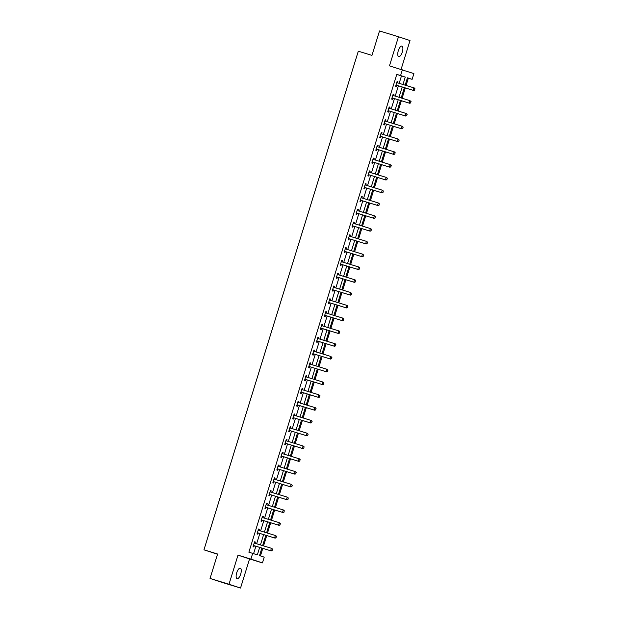 <?xml version="1.0" encoding="UTF-8"?>
<svg xmlns="http://www.w3.org/2000/svg" width="619" height="619" viewBox="0 0 619 619"><rect width="100%" height="100%" fill="white"/><g stroke="black" fill="none" stroke-linecap="round" stroke-linejoin="round"><path stroke-width="0.93" d="M240.698 574.099A5.494 2.105 107 0 0 240.311 568.188A5.494 2.105 107 0 0 236.706 572.784A5.494 2.105 107 0 0 237.092 578.695A5.494 2.105 107 0 0 240.698 574.099M402.311 52.019A5.494 2.105 107 0 0 401.917 46.108A5.494 2.105 107 0 0 398.311 50.704A5.494 2.105 107 0 0 398.706 56.615A5.494 2.105 107 0 0 402.311 52.019M261.868 548.07L259.531 555.614L264.212 557.154L262.441 562.895L250.896 559.096L252.668 553.355L257.349 554.895L259.671 547.397M249.55 558.942L238.006 555.15L228.991 584.251L210.042 578.448L221.587 582.247L240.536 588.05L249.55 558.942L262.441 562.895M217.524 554.253L203.953 549.834L358.308 51.199L371.957 55.385L379.517 30.95L398.474 36.753L389.467 65.862L413.894 73.607L412.122 79.34L407.441 77.801L405.159 85.174M401.081 69.413L410.018 40.552L398.474 36.753M406.079 85.453L408.331 78.18L412.122 79.34M260.444 555.916L262.789 548.349M263.555 545.881L266.75 535.559M267.509 533.091L270.704 522.769M271.47 520.3L274.666 509.986M275.432 507.51L278.627 497.196M279.386 494.72L282.581 484.406M283.347 481.93L286.543 471.616M287.309 469.14L290.504 458.826M291.263 456.35L294.458 446.036M295.224 443.56L298.42 433.246M299.186 430.77L302.382 420.456M303.14 417.987L306.335 407.666M307.101 405.197L310.297 394.876M311.063 392.407L314.259 382.085M315.017 379.617L318.212 369.295M318.978 366.827L322.174 356.505M322.94 354.037L326.136 343.715M326.894 341.247L330.089 330.925M330.856 328.457L334.051 318.135M334.817 315.667L338.013 305.345M338.771 302.877L341.967 292.555M342.733 290.087L345.928 279.765M346.694 277.297L349.89 266.982M350.656 264.506L353.844 254.192M354.61 251.716L357.805 241.402M358.571 238.926L361.767 228.612M362.533 226.136L365.721 215.822M366.487 213.346L369.682 203.032M370.448 200.556L373.644 190.242M374.41 187.766L377.598 177.452M378.364 174.984L381.559 164.662M382.325 162.193L385.521 151.872M386.287 149.403L389.475 139.082M390.241 136.613L393.436 126.291M394.202 123.823L397.398 113.501M398.164 111.033L401.352 100.711M402.118 98.243L405.313 87.921M228.991 584.251L240.536 588.05M408.331 78.18L407.418 77.886M399.17 83.333L401.468 75.928L396.787 74.381L248.877 552.194L252.668 553.355M253.581 553.657L255.879 546.237M256.645 543.768L259.841 533.446M260.607 530.978L263.795 520.656M264.561 518.188L267.756 507.866M268.522 505.398L271.718 495.076M272.484 492.608L275.672 482.286M276.438 479.818L279.633 469.496M280.399 467.028L283.595 456.706M284.361 454.238L287.549 443.916M288.315 441.448L291.51 431.126M292.276 428.658L295.472 418.343M296.238 415.867L299.426 405.553M300.192 403.077L303.387 392.763M304.153 390.287L307.349 379.973M308.115 377.497L311.303 367.183M312.069 364.707L315.264 354.393M316.03 351.917L319.226 341.603M319.992 339.127L323.18 328.813M323.946 326.337L327.142 316.023M327.908 313.554L331.103 303.233M331.869 300.764L335.065 290.443M335.823 287.974L339.019 277.652M339.785 275.184L342.98 264.862M343.746 262.394L346.942 252.072M347.7 249.604L350.896 239.282M351.662 236.814L354.857 226.492M355.623 224.024L358.819 213.702M359.577 211.234L362.773 200.912M363.539 198.444L366.734 188.122M367.5 185.654L370.696 175.339M371.454 172.863L374.65 162.549M375.416 160.073L378.611 149.759M379.377 147.283L382.573 136.969M383.331 134.493L386.527 124.179M387.293 121.703L390.488 111.389M391.254 108.913L394.45 98.599M395.208 96.123L398.404 85.809M397.537 82.784L397.901 81.615L397.119 81.36L395.595 86.281L396.377 86.536L396.74 85.36M393.576 95.574L393.939 94.405L393.158 94.15L391.634 99.071L392.415 99.326L392.779 98.15M389.622 108.364L389.978 107.195L389.204 106.94L387.68 111.861L388.461 112.116L388.825 110.94M385.66 121.154L386.024 119.985L385.242 119.73L383.718 124.651L384.5 124.906L384.863 123.73M381.699 133.944L382.062 132.775L381.281 132.52L379.757 137.433L380.538 137.697L380.902 136.52M377.745 146.734L378.101 145.566L377.327 145.31L375.803 150.224L376.584 150.487L376.948 149.311M373.783 159.524L374.147 158.356L373.365 158.1L371.841 163.014L372.623 163.277L372.986 162.101M369.822 172.314L370.185 171.146L369.404 170.89L367.879 175.804L368.661 176.067L369.025 174.891M365.868 185.104L366.224 183.936L365.45 183.681L363.926 188.594L364.707 188.849L365.071 187.681M361.906 197.894L362.27 196.726L361.488 196.463L359.964 201.384L360.745 201.639L361.109 200.471M357.944 210.684L358.308 209.516L357.527 209.253L356.002 214.174L356.784 214.429L357.148 213.261M353.991 223.474L354.347 222.306L353.573 222.043L352.049 226.964L352.83 227.219L353.194 226.043M350.029 236.265L350.393 235.088L349.611 234.833L348.087 239.754L348.868 240.01L349.232 238.833M346.067 249.055L346.431 247.879L345.65 247.623L344.125 252.544L344.907 252.8L345.27 251.624M342.106 261.845L342.469 260.669L341.696 260.413L340.171 265.334L340.953 265.59L341.317 264.414M338.152 274.635L338.516 273.459L337.734 273.203L336.21 278.124L336.991 278.38L337.355 277.204M334.19 287.425L334.554 286.249L333.773 285.993L332.248 290.915L333.03 291.17L333.393 289.994M330.229 300.207L330.592 299.039L329.811 298.784L328.294 303.705L329.068 303.96L329.432 302.784M326.275 312.997L326.639 311.829L325.857 311.574L324.333 316.495L325.114 316.75L325.478 315.574M322.313 325.787L322.677 324.619L321.895 324.364L320.371 329.285L321.153 329.54L321.516 328.364M318.352 338.578L318.715 337.409L317.934 337.154L316.417 342.075L317.191 342.33L317.555 341.154M314.398 351.368L314.762 350.199L313.98 349.944L312.456 354.865L313.237 355.12L313.601 353.944M310.436 364.158L310.8 362.989L310.018 362.734L308.494 367.655L309.276 367.91L309.639 366.734M306.475 376.948L306.838 375.779L306.057 375.524L304.54 380.437L305.314 380.7L305.678 379.524M302.521 389.738L302.884 388.57L302.103 388.314L300.579 393.227L301.36 393.491L301.724 392.314M298.559 402.528L298.923 401.36L298.141 401.104L296.617 406.018L297.399 406.281L297.762 405.105M294.598 415.318L294.961 414.15L294.18 413.894L292.663 418.808L293.437 419.071L293.801 417.895M290.644 428.108L291.007 426.94L290.226 426.684L288.702 431.598L289.483 431.853L289.847 430.685M286.682 440.898L287.046 439.73L286.264 439.467L284.74 444.388L285.521 444.643L285.885 443.475M282.721 453.688L283.084 452.52L282.303 452.257L280.786 457.178L281.56 457.433L281.924 456.265M278.767 466.478L279.13 465.31L278.349 465.047L276.825 469.968L277.606 470.223L277.97 469.047M274.805 479.268L275.169 478.092L274.387 477.837L272.863 482.758L273.644 483.013L274.008 481.837M270.843 492.059L271.207 490.882L270.426 490.627L268.909 495.548L269.683 495.804L270.046 494.627M266.89 504.849L267.253 503.673L266.472 503.417L264.947 508.338L265.729 508.594L266.093 507.418M262.928 517.639L263.292 516.463L262.51 516.207L260.986 521.128L261.767 521.384L262.131 520.208M258.966 530.429L259.33 529.253L258.549 528.997L257.032 533.918L257.806 534.174L258.169 532.998M255.013 543.211L255.376 542.043L254.595 541.787L253.07 546.709L253.852 546.964L254.216 545.788M238.006 555.15L250.896 559.096M396.787 74.381L400.578 75.541L402.35 69.808M210.042 578.448L217.602 554.013L203.953 549.834M404.393 87.643L401.197 97.957M400.439 100.433L397.243 110.747M396.477 113.223L393.282 123.537M392.516 126.013L389.32 136.327M388.562 138.803L385.366 149.117M384.6 151.593L381.405 161.907M380.639 164.383L377.443 174.697M376.685 177.173L373.489 187.487M372.723 189.956L369.528 200.277M368.762 202.746L365.566 213.068M364.808 215.536L361.612 225.858M360.846 228.326L357.65 238.648M356.884 241.116L353.689 251.438M352.931 253.906L349.735 264.228M348.969 266.696L345.773 277.018M345.007 279.486L341.812 289.808M341.054 292.276L337.858 302.598M337.092 305.066L333.896 315.388M333.13 317.857L329.935 328.178M329.176 330.647L325.981 340.961M325.215 343.437L322.019 353.751M321.253 356.227L318.058 366.541M317.292 369.017L314.104 379.331M313.338 381.807L310.142 392.121M309.376 394.597L306.181 404.911M305.415 407.387L302.227 417.701M301.461 420.177L298.265 430.491M297.499 432.96L294.304 443.281M293.538 445.75L290.35 456.071M289.584 458.54L286.388 468.862M285.622 471.33L282.426 481.652M281.66 484.12L278.473 494.442M277.707 496.91L274.511 507.232M273.745 509.7L270.549 520.022M269.783 522.49L266.596 532.812M265.83 535.28L262.634 545.602M402.961 84.501L405.259 77.089L400.578 75.541M260.437 544.929L263.632 534.607M264.398 532.139L267.586 521.817M268.352 519.349L271.548 509.027M272.314 506.559L275.509 496.237M276.275 493.769L279.463 483.447M280.229 480.978L283.425 470.657M284.191 468.188L287.386 457.867M288.152 455.398L291.34 445.076M292.106 442.608L295.302 432.286M296.068 429.818L299.263 419.504M300.029 417.028L303.217 406.714M303.983 404.238L307.179 393.924M307.945 391.448L311.14 381.134M311.906 378.658L315.094 368.344M315.86 365.868L319.056 355.554M319.822 353.078L323.017 342.764M323.783 340.288L326.971 329.973M327.737 327.505L330.933 317.183M331.699 314.715L334.894 304.393M335.66 301.925L338.848 291.603M339.614 289.135L342.81 278.813M343.576 276.345L346.772 266.023M347.538 263.555L350.725 253.233M351.491 250.765L354.687 240.443M355.453 237.975L358.649 227.653M359.415 225.184L362.602 214.863M363.368 212.394L366.564 202.073M367.33 199.604L370.526 189.282M371.292 186.814L374.487 176.5M375.246 174.024L378.441 163.71M379.207 161.234L382.403 150.92M383.169 148.444L386.364 138.13M387.123 135.654L390.318 125.34M391.084 122.864L394.28 112.55M395.046 110.074L398.241 99.76M399 97.284L402.195 86.97M401.468 75.928L405.259 77.089M397.112 81.375L397.901 81.615M393.158 94.165L393.939 94.405M389.196 106.955L389.978 107.195M385.235 119.746L386.024 119.985M381.281 132.536L382.062 132.775M377.319 145.326L378.101 145.566M373.358 158.116L374.147 158.356M369.404 170.906L370.185 171.146M365.442 183.696L366.224 183.936M361.481 196.486L362.27 196.726M357.527 209.276L358.308 209.516M353.565 222.059L354.347 222.306M349.603 234.849L350.393 235.088M345.65 247.639L346.431 247.879M341.688 260.429L342.469 260.669M337.726 273.219L338.516 273.459M333.773 286.009L334.554 286.249M329.811 298.799L330.592 299.039M325.849 311.589L326.639 311.829M321.888 324.379L322.677 324.619M317.934 337.169L318.715 337.409M313.972 349.959L314.762 350.199M310.011 362.749L310.8 362.989M306.057 375.54L306.838 375.779M302.095 388.33L302.884 388.57M298.134 401.12L298.923 401.36M294.18 413.91L294.961 414.15M290.218 426.7L291.007 426.94M286.257 439.49L287.046 439.73M282.303 452.28L283.084 452.52M278.341 465.062L279.13 465.31M274.379 477.853L275.169 478.092M270.426 490.643L271.207 490.882M266.464 503.433L267.253 503.673M262.502 516.223L263.292 516.463M258.549 529.013L259.33 529.253M254.587 541.803L255.376 542.043M414.568 90.08L414.954 88.85L414.568 90.08L413.159 90.312L413.724 90.498L397.042 85.391A0.859 0.789 -71.8 0 0 396.802 85.36L395.874 85.391M396.779 82.459L397.027 82.636A0.859 0.789 -71.8 0 0 397.228 82.745L413.925 87.852L413.159 90.312L396.477 85.205A0.859 0.789 -71.8 0 0 396.237 85.174L395.936 85.182M414.954 88.85L413.925 87.852L414.482 88.037L415.047 88.881M396.833 82.273L397.584 82.822A0.859 0.789 -71.8 0 0 397.677 82.876M413.724 90.498L414.66 90.111M410.614 102.87L410.993 101.64L410.614 102.87L409.205 103.102L409.763 103.288L393.08 98.181A0.859 0.789 -71.8 0 0 392.841 98.15L391.912 98.181M392.817 95.249L393.065 95.427A0.859 0.789 -71.8 0 0 393.282 95.535L409.964 100.642L409.205 103.102L392.523 97.995A0.859 0.789 -71.8 0 0 392.276 97.964L391.974 97.972M410.993 101.64L409.964 100.642L411.086 101.671M392.879 95.063L393.63 95.612A0.859 0.789 -71.8 0 0 393.723 95.666M409.763 103.288L410.707 102.901M406.652 115.66L407.031 114.43L406.652 115.66L405.244 115.892L405.801 116.078L389.127 110.971A0.859 0.789 -71.8 0 0 388.879 110.94L387.951 110.971M388.864 108.039L389.103 108.217A0.859 0.789 -71.8 0 0 389.312 108.317L406.002 113.432L405.244 115.892L388.562 110.786A0.859 0.789 -71.8 0 0 388.322 110.755L388.02 110.762M407.031 114.43L406.002 113.432L406.567 113.617L407.124 114.461M388.918 107.853L389.668 108.402A0.859 0.789 -71.8 0 0 389.761 108.457M405.801 116.078L406.745 115.691M402.69 128.442L403.077 127.22L402.69 128.442L401.282 128.682L401.847 128.868L385.165 123.761A0.859 0.789 -71.8 0 0 384.925 123.73L383.997 123.761M384.902 120.829L385.15 121.007A0.859 0.789 -71.8 0 0 385.366 121.115L402.048 126.222L401.282 128.682L384.6 123.576A0.859 0.789 -71.8 0 0 384.36 123.545L384.059 123.552M403.077 127.22L402.048 126.222L402.605 126.408L403.17 127.251M384.956 120.643L385.707 121.192A0.859 0.789 -71.8 0 0 385.799 121.247M401.847 128.868L402.783 128.473M398.737 141.233L399.209 140.033L398.737 141.233L397.321 141.472L397.885 141.658L381.203 136.551A0.859 0.789 -71.8 0 0 380.964 136.52L380.035 136.551M380.94 133.619L381.188 133.797A0.859 0.789 -71.8 0 0 381.405 133.905L398.087 139.012L397.321 141.472L380.646 136.366A0.859 0.789 -71.8 0 0 380.399 136.335L380.097 136.342M399.116 140.01L398.087 139.012L399.209 140.033M381.002 133.433L381.753 133.983A0.859 0.789 -71.8 0 0 381.846 134.037M397.885 141.658L398.829 141.264M394.775 154.023L395.154 152.792L394.775 154.023L393.367 154.263L393.924 154.448L377.25 149.341A0.859 0.789 -71.8 0 0 377.002 149.311L376.073 149.341M376.986 146.409L377.226 146.587A0.859 0.789 -71.8 0 0 377.435 146.688L394.125 151.802L393.367 154.263L376.685 149.156A0.859 0.789 -71.8 0 0 376.445 149.125L376.143 149.133M395.154 152.792L394.125 151.802L394.69 151.988L395.247 152.823M377.041 146.223L377.791 146.773A0.859 0.789 -71.8 0 0 377.884 146.827M393.924 154.448L394.868 154.054M390.813 166.813L391.2 165.583L390.813 166.813L389.405 167.053L389.97 167.238L373.288 162.132A0.859 0.789 -71.8 0 0 373.048 162.093L372.12 162.132M373.025 159.199L373.272 159.377A0.859 0.789 -71.8 0 0 373.474 159.478L390.171 164.592L389.405 167.053L372.723 161.946A0.859 0.789 -71.8 0 0 372.483 161.915L372.181 161.923M391.2 165.583L390.171 164.592L391.293 165.613M373.079 159.013L373.83 159.563A0.859 0.789 -71.8 0 0 373.922 159.617M389.97 167.238L390.906 166.844M386.86 179.603L387.239 178.373L386.86 179.603L385.444 179.843L386.008 180.028L369.326 174.922A0.859 0.789 -71.8 0 0 369.086 174.883L368.158 174.914M369.063 171.989L369.311 172.167A0.859 0.789 -71.8 0 0 369.528 172.275L386.21 177.382L385.444 179.843L368.769 174.736A0.859 0.789 -71.8 0 0 368.522 174.705L368.22 174.713M387.239 178.373L386.767 177.568L387.332 178.404M369.125 171.803L369.876 172.353A0.859 0.789 -71.8 0 0 369.969 172.407M386.008 180.028L386.952 179.634M382.898 192.393L383.277 191.163L382.898 192.393L381.49 192.633L382.047 192.819L365.372 187.704A0.859 0.789 -71.8 0 0 365.125 187.673L364.196 187.704M365.109 184.779L365.349 184.957A0.859 0.789 -71.8 0 0 365.566 185.066L382.248 190.172L381.49 192.633L364.808 187.526A0.859 0.789 -71.8 0 0 364.568 187.487L364.266 187.503M383.277 191.163L382.248 190.172L382.813 190.358L383.37 191.194M365.164 184.594L365.914 185.143A0.859 0.789 -71.8 0 0 366.007 185.197M382.047 192.819L382.991 192.424M378.936 205.183L379.323 203.953L378.936 205.183L377.528 205.423L378.093 205.609L361.411 200.494A0.859 0.789 -71.8 0 0 361.171 200.463L360.243 200.494M361.148 197.569L361.395 197.747A0.859 0.789 -71.8 0 0 361.597 197.848L378.294 202.962L377.528 205.423L360.846 200.316A0.859 0.789 -71.8 0 0 360.606 200.277L360.304 200.293M379.323 203.953L378.851 203.148L379.416 203.984M361.202 197.384L361.953 197.925A0.859 0.789 -71.8 0 0 362.045 197.987M378.093 205.609L379.029 205.214M374.982 217.973L375.362 216.743L374.982 217.973L373.567 218.213L374.131 218.399L357.449 213.284A0.859 0.789 -71.8 0 0 357.209 213.253L356.281 213.284M357.186 210.352L357.434 210.537A0.859 0.789 -71.8 0 0 357.65 210.646L374.333 215.752L373.567 218.213L356.892 213.098A0.859 0.789 -71.8 0 0 356.645 213.068L356.343 213.083M375.362 216.743L374.89 215.938L375.454 216.774M357.248 210.174L357.991 210.715A0.859 0.789 -71.8 0 0 358.092 210.777M374.131 218.399L375.075 218.004M371.021 230.763L371.4 229.533L371.021 230.763L369.613 231.003L370.17 231.181L353.495 226.074A0.859 0.789 -71.8 0 0 353.248 226.043L352.319 226.074M353.232 223.142L353.472 223.32A0.859 0.789 -71.8 0 0 353.681 223.428L370.371 228.543L369.613 231.003L352.931 225.889A0.859 0.789 -71.8 0 0 352.691 225.858L352.389 225.873M371.4 229.533L370.371 228.543L370.936 228.728L371.493 229.564M353.287 222.964L354.037 223.505A0.859 0.789 -71.8 0 0 354.13 223.567M370.17 231.181L371.114 230.794M367.059 243.553L367.446 242.323L367.059 243.553L365.651 243.793L366.216 243.971L349.534 238.864A0.859 0.789 -71.8 0 0 349.294 238.833L348.365 238.864M349.271 235.932L349.518 236.11A0.859 0.789 -71.8 0 0 349.72 236.218L366.417 241.333L365.651 243.793L348.969 238.679A0.859 0.789 -71.8 0 0 348.729 238.648L348.427 238.663M367.446 242.323L366.974 241.518L367.539 242.354M349.325 235.754L350.075 236.296A0.859 0.789 -71.8 0 0 350.168 236.357M366.216 243.971L367.152 243.584M363.105 256.343L363.485 255.113L363.105 256.343L361.689 256.576L362.254 256.761L345.572 251.654A0.859 0.789 -71.8 0 0 345.332 251.624L344.404 251.654M345.309 248.722L345.557 248.9A0.859 0.789 -71.8 0 0 345.773 249.008L362.455 254.123L361.689 256.576L345.015 251.469A0.859 0.789 -71.8 0 0 344.768 251.438L344.466 251.453M363.485 255.113L362.455 254.123L363.013 254.301L363.577 255.144M345.371 248.544L346.114 249.086A0.859 0.789 -71.8 0 0 346.214 249.148M362.254 256.761L363.198 256.374M359.144 269.133L359.523 267.903L359.144 269.133L357.736 269.366L358.293 269.551L341.618 264.445A0.859 0.789 -71.8 0 0 341.371 264.414L340.442 264.445M341.355 261.512L341.595 261.69A0.859 0.789 -71.8 0 0 341.796 261.798L358.494 266.913L357.736 269.366L341.054 264.259A0.859 0.789 -71.8 0 0 340.814 264.228L340.512 264.236M359.523 267.903L358.494 266.913L359.059 267.091L359.616 267.934M341.409 261.334L342.16 261.876A0.859 0.789 -71.8 0 0 342.253 261.938M358.293 269.551L359.237 269.164M355.182 281.924L355.569 280.693L355.182 281.924L353.774 282.156L354.339 282.341L337.657 277.235A0.859 0.789 -71.8 0 0 337.417 277.204L336.488 277.235M337.394 274.302L337.641 274.48A0.859 0.789 -71.8 0 0 337.842 274.588L354.532 279.695L353.774 282.156L337.092 277.049A0.859 0.789 -71.8 0 0 336.852 277.018L336.55 277.026M355.569 280.693L354.532 279.695L355.097 279.881L355.662 280.724M337.448 274.124L338.198 274.666A0.859 0.789 -71.8 0 0 338.291 274.728M354.339 282.341L355.275 281.954M351.228 294.714L351.607 293.483L351.228 294.714L349.812 294.946L350.377 295.131L333.695 290.025A0.859 0.789 -71.8 0 0 333.455 289.994L332.527 290.025M333.432 287.092L333.68 287.27A0.859 0.789 -71.8 0 0 333.896 287.378L350.578 292.485L349.812 294.946L333.138 289.839A0.859 0.789 -71.8 0 0 332.89 289.808L332.589 289.816M351.607 293.483L350.578 292.485L351.7 293.514M333.486 286.914L334.237 287.456A0.859 0.789 -71.8 0 0 334.337 287.518M350.377 295.131L351.321 294.745M347.267 307.504L347.646 306.273L347.267 307.504L345.859 307.736L346.416 307.922L329.741 302.815A0.859 0.789 -71.8 0 0 329.494 302.784L328.565 302.815M329.478 299.882L329.718 300.06A0.859 0.789 -71.8 0 0 329.919 300.169L346.617 305.275L345.859 307.736L329.176 302.629A0.859 0.789 -71.8 0 0 328.937 302.598L328.627 302.606M347.646 306.273L346.617 305.275L347.182 305.461L347.739 306.304M329.532 299.704L330.283 300.246A0.859 0.789 -71.8 0 0 330.376 300.308M346.416 307.922L347.36 307.535M343.305 320.294L343.684 319.064L343.305 320.294L341.897 320.526L342.462 320.712L325.78 315.605A0.859 0.789 -71.8 0 0 325.54 315.574L324.611 315.605M325.517 312.672L325.764 312.85A0.859 0.789 -71.8 0 0 325.965 312.959L342.655 318.065L341.897 320.526L325.215 315.419A0.859 0.789 -71.8 0 0 324.975 315.388L324.673 315.396M343.684 319.064L342.655 318.065L343.785 319.094M325.571 312.487L326.321 313.036A0.859 0.789 -71.8 0 0 326.414 313.098M342.462 320.712L343.398 320.325M339.351 333.084L339.73 331.854L339.351 333.084L337.935 333.316L338.5 333.502L321.818 328.395A0.859 0.789 -71.8 0 0 321.578 328.364L320.65 328.395M321.555 325.462L321.803 325.64A0.859 0.789 -71.8 0 0 322.019 325.749L338.701 330.856L337.935 333.316L321.261 328.209A0.859 0.789 -71.8 0 0 321.013 328.178L320.712 328.186M339.73 331.854L338.701 330.856L339.258 331.041L339.823 331.885M321.609 325.277L322.36 325.826A0.859 0.789 -71.8 0 0 322.46 325.88M338.5 333.502L339.444 333.115M335.39 345.874L335.769 344.644L335.39 345.874L333.981 346.106L334.539 346.292L317.864 341.185A0.859 0.789 -71.8 0 0 317.617 341.154L316.688 341.185M317.593 338.253L317.841 338.431A0.859 0.789 -71.8 0 0 318.058 338.539L334.74 343.646L333.981 346.106L317.299 340.999A0.859 0.789 -71.8 0 0 317.06 340.968L316.75 340.976M335.769 344.644L334.74 343.646L335.305 343.831L335.862 344.675M317.655 338.067L318.406 338.616A0.859 0.789 -71.8 0 0 318.499 338.67M334.539 346.292L335.483 345.905M331.428 358.664L331.807 357.434L331.428 358.664L330.02 358.896L330.585 359.082L313.903 353.975A0.859 0.789 -71.8 0 0 313.663 353.944L312.734 353.975M313.64 351.043L313.887 351.221A0.859 0.789 -71.8 0 0 314.088 351.321L330.778 356.436L330.02 358.896L313.338 353.789A0.859 0.789 -71.8 0 0 313.098 353.759L312.796 353.766M331.807 357.434L330.778 356.436L331.908 357.465M313.694 350.857L314.444 351.406A0.859 0.789 -71.8 0 0 314.537 351.46M330.585 359.082L331.521 358.695M327.474 371.446L327.853 370.224L327.474 371.446L326.058 371.686L326.623 371.872L309.941 366.765A0.859 0.789 -71.8 0 0 309.701 366.734L308.773 366.765M309.678 363.833L309.926 364.011A0.859 0.789 -71.8 0 0 310.142 364.119L326.824 369.226L326.058 371.686L309.384 366.58A0.859 0.789 -71.8 0 0 309.136 366.549L308.835 366.556M327.853 370.224L326.824 369.226L327.946 370.255M309.732 363.647L310.483 364.196A0.859 0.789 -71.8 0 0 310.583 364.251M326.623 371.872L327.567 371.477M323.513 384.237L323.985 383.037L323.513 384.237L322.104 384.476L322.661 384.662L305.979 379.555A0.859 0.789 -71.8 0 0 305.74 379.524L304.811 379.555M305.716 376.623L305.964 376.801A0.859 0.789 -71.8 0 0 306.165 376.901L322.863 382.016L322.104 384.476L305.422 379.37A0.859 0.789 -71.8 0 0 305.182 379.339L304.873 379.346M323.892 383.014L322.863 382.016L323.985 383.037M305.778 376.437L306.529 376.986A0.859 0.789 -71.8 0 0 306.622 377.041M322.661 384.662L323.605 384.267M319.551 397.027L319.93 395.796L319.551 397.027L318.143 397.266L318.708 397.452L302.026 392.345A0.859 0.789 -71.8 0 0 301.786 392.314L300.857 392.345M301.763 389.413L302.002 389.591A0.859 0.789 -71.8 0 0 302.211 389.691L318.901 394.806L318.143 397.266L301.461 392.16A0.859 0.789 -71.8 0 0 301.221 392.129L300.919 392.137M319.93 395.796L318.901 394.806L320.031 395.827M301.817 389.227L302.567 389.777A0.859 0.789 -71.8 0 0 302.66 389.831M318.708 397.452L319.644 397.058M315.597 409.817L315.976 408.586L315.597 409.817L314.181 410.057L314.746 410.242L298.064 405.136A0.859 0.789 -71.8 0 0 297.824 405.097L296.896 405.136M297.801 402.203L298.048 402.381A0.859 0.789 -71.8 0 0 298.265 402.489L314.947 407.596L314.181 410.057L297.507 404.95A0.859 0.789 -71.8 0 0 297.259 404.919L296.958 404.927M315.976 408.586L315.504 407.782L316.069 408.617M297.855 402.017L298.606 402.567A0.859 0.789 -71.8 0 0 298.706 402.621M314.746 410.242L315.69 409.848M311.636 422.607L312.015 421.377L311.636 422.607L310.227 422.847L310.784 423.032L294.102 417.926A0.859 0.789 -71.8 0 0 293.863 417.887L292.934 417.926M293.839 414.993L294.087 415.171A0.859 0.789 -71.8 0 0 294.288 415.272L310.986 420.386L310.227 422.847L293.545 417.74A0.859 0.789 -71.8 0 0 293.305 417.709L292.996 417.717M312.015 421.377L310.986 420.386L311.55 420.572L312.108 421.407M293.901 414.807L294.652 415.357A0.859 0.789 -71.8 0 0 294.745 415.411M310.784 423.032L311.728 422.638M307.674 435.397L308.053 434.167L307.674 435.397L306.266 435.637L306.831 435.822L290.149 430.708A0.859 0.789 -71.8 0 0 289.909 430.677L288.98 430.708M289.885 427.783L290.125 427.961A0.859 0.789 -71.8 0 0 290.334 428.062L307.024 433.176L306.266 435.637L289.584 430.53A0.859 0.789 -71.8 0 0 289.344 430.491L289.042 430.507M308.053 434.167L307.024 433.176L308.154 434.198M289.94 427.597L290.69 428.147A0.859 0.789 -71.8 0 0 290.783 428.201M306.831 435.822L307.767 435.428M303.72 448.187L304.099 446.957L303.72 448.187L302.304 448.427L302.869 448.613L286.187 443.498A0.859 0.789 -71.8 0 0 285.947 443.467L285.019 443.498M285.924 440.573L286.171 440.751A0.859 0.789 -71.8 0 0 286.388 440.86L303.07 445.966L302.304 448.427L285.63 443.32A0.859 0.789 -71.8 0 0 285.382 443.281L285.08 443.297M304.099 446.957L303.627 446.152L304.192 446.988M285.978 440.388L286.729 440.929A0.859 0.789 -71.8 0 0 286.821 440.991M302.869 448.613L303.813 448.218M299.758 460.977L300.138 459.747L299.758 460.977L298.35 461.217L298.907 461.403L282.225 456.288A0.859 0.789 -71.8 0 0 281.985 456.257L281.057 456.288M281.962 453.356L282.21 453.541A0.859 0.789 -71.8 0 0 282.411 453.642L299.109 458.756L298.35 461.217L281.668 456.102A0.859 0.789 -71.8 0 0 281.428 456.071L281.119 456.087M300.138 459.747L299.109 458.756L299.673 458.942L300.23 459.778M282.024 453.178L282.775 453.719A0.859 0.789 -71.8 0 0 282.868 453.781M298.907 461.403L299.851 461.008M295.797 473.767L296.176 472.537L295.797 473.767L294.389 474.007L294.954 474.185L278.271 469.078A0.859 0.789 -71.8 0 0 278.032 469.047L277.095 469.078M278.008 466.146L278.248 466.324A0.859 0.789 -71.8 0 0 278.473 466.44L295.147 471.546L294.389 474.007L277.707 468.893A0.859 0.789 -71.8 0 0 277.467 468.862L277.165 468.877M296.176 472.537L295.147 471.546L296.277 472.568M278.063 465.968L278.813 466.509A0.859 0.789 -71.8 0 0 278.906 466.571M294.954 474.185L295.89 473.798M291.843 486.557L292.222 485.327L291.843 486.557L290.427 486.797L290.992 486.975L274.31 481.868A0.859 0.789 -71.8 0 0 274.07 481.837L273.141 481.868M274.047 478.936L274.294 479.114A0.859 0.789 -71.8 0 0 274.511 479.23L291.193 484.337L290.427 486.797L273.753 481.683A0.859 0.789 -71.8 0 0 273.505 481.652L273.203 481.667M292.222 485.327L291.193 484.337L292.315 485.358M274.101 478.758L274.851 479.299A0.859 0.789 -71.8 0 0 274.944 479.361M290.992 486.975L291.936 486.588M287.881 499.347L288.261 498.117L287.881 499.347L286.473 499.579L287.03 499.765L270.348 494.658A0.859 0.789 -71.8 0 0 270.108 494.627L269.18 494.658M270.085 491.726L270.333 491.904A0.859 0.789 -71.8 0 0 270.534 492.012L287.231 497.127L286.473 499.579L269.791 494.473A0.859 0.789 -71.8 0 0 269.551 494.442L269.242 494.457M288.261 498.117L287.231 497.127L287.796 497.305L288.353 498.148M270.147 491.548L270.898 492.09A0.859 0.789 -71.8 0 0 270.99 492.151M287.03 499.765L287.974 499.378M283.92 512.137L284.299 510.907L283.92 512.137L282.512 512.37L283.076 512.555L266.394 507.448A0.859 0.789 -71.8 0 0 266.155 507.418L265.218 507.448M266.131 504.516L266.371 504.694A0.859 0.789 -71.8 0 0 266.58 504.802L283.27 509.917L282.512 512.37L265.83 507.263A0.859 0.789 -71.8 0 0 265.59 507.232L265.288 507.247M284.299 510.907L283.27 509.917L283.835 510.095L284.392 510.938M266.185 504.338L266.936 504.88A0.859 0.789 -71.8 0 0 267.029 504.942M283.076 512.555L284.013 512.168M279.966 524.927L280.345 523.697L279.966 524.927L278.55 525.16L279.115 525.345L262.433 520.239A0.859 0.789 -71.8 0 0 262.193 520.208L261.264 520.239M262.17 517.306L262.417 517.484A0.859 0.789 -71.8 0 0 262.634 517.592L279.316 522.699L278.55 525.16L261.876 520.053A0.859 0.789 -71.8 0 0 261.628 520.022L261.326 520.03M280.345 523.697L279.316 522.699L280.438 523.728M262.224 517.128L262.974 517.67A0.859 0.789 -71.8 0 0 263.067 517.732M279.115 525.345L280.059 524.958M276.004 537.718L276.384 536.487L276.004 537.718L274.596 537.95L275.153 538.135L258.471 533.029A0.859 0.789 -71.8 0 0 258.231 532.998L257.303 533.029M258.208 530.096L258.456 530.274A0.859 0.789 -71.8 0 0 258.657 530.382L275.354 535.489L274.596 537.95L257.914 532.843A0.859 0.789 -71.8 0 0 257.674 532.812L257.365 532.82M276.384 536.487L275.354 535.489L275.919 535.675L276.476 536.518M258.27 529.918L259.021 530.46A0.859 0.789 -71.8 0 0 259.113 530.522M275.153 538.135L276.097 537.749M272.043 550.508L272.422 549.277L272.043 550.508L270.635 550.74L271.199 550.925L254.517 545.819A0.859 0.789 -71.8 0 0 254.277 545.788L253.341 545.819M254.254 542.886L254.494 543.064A0.859 0.789 -71.8 0 0 254.703 543.173L271.393 548.279L270.635 550.74L253.952 545.633A0.859 0.789 -71.8 0 0 253.713 545.602L253.411 545.61M272.422 549.277L271.393 548.279L271.958 548.465L272.515 549.308M254.308 542.708L255.059 543.25A0.859 0.789 -71.8 0 0 255.152 543.312M271.199 550.925L272.136 550.539M396.237 85.174L396.802 85.36M396.477 85.205L397.042 85.391M397.027 82.636L397.584 82.822M392.276 97.964L392.841 98.15M392.523 97.995L393.08 98.181M393.065 95.427L393.63 95.612M388.322 110.755L388.879 110.94M388.562 110.786L389.127 110.971M389.103 108.217L389.668 108.402M384.36 123.545L384.925 123.73M384.6 123.576L385.165 123.761M385.15 121.007L385.707 121.192M380.399 136.335L380.964 136.52M380.646 136.366L381.203 136.551M381.188 133.797L381.753 133.983M376.445 149.125L377.002 149.311M376.685 149.156L377.25 149.341M377.226 146.587L377.791 146.773M372.483 161.915L373.048 162.093M372.723 161.946L373.288 162.132M373.272 159.377L373.83 159.563M368.522 174.705L369.086 174.883M368.769 174.736L369.326 174.922M369.311 172.167L369.876 172.353M364.568 187.487L365.125 187.673M364.808 187.526L365.372 187.704M365.349 184.957L365.914 185.143M360.606 200.277L361.171 200.463M360.846 200.316L361.411 200.494M361.395 197.747L361.953 197.925M356.645 213.068L357.209 213.253M356.892 213.098L357.449 213.284M357.434 210.537L357.991 210.715M352.691 225.858L353.248 226.043M352.931 225.889L353.495 226.074M353.472 223.32L354.037 223.505M348.729 238.648L349.294 238.833M348.969 238.679L349.534 238.864M349.518 236.11L350.075 236.296M344.768 251.438L345.332 251.624M345.015 251.469L345.572 251.654M345.557 248.9L346.114 249.086M340.814 264.228L341.371 264.414M341.054 264.259L341.618 264.445M341.595 261.69L342.16 261.876M336.852 277.018L337.417 277.204M337.092 277.049L337.657 277.235M337.641 274.48L338.198 274.666M332.89 289.808L333.455 289.994M333.138 289.839L333.695 290.025M333.68 287.27L334.237 287.456M328.937 302.598L329.494 302.784M329.176 302.629L329.741 302.815M329.718 300.06L330.283 300.246M324.975 315.388L325.54 315.574M325.215 315.419L325.78 315.605M325.764 312.85L326.321 313.036M321.013 328.178L321.578 328.364M321.261 328.209L321.818 328.395M321.803 325.64L322.36 325.826M317.06 340.968L317.617 341.154M317.299 340.999L317.864 341.185M317.841 338.431L318.406 338.616M313.098 353.759L313.663 353.944M313.338 353.789L313.903 353.975M313.887 351.221L314.444 351.406M309.136 366.549L309.701 366.734M309.384 366.58L309.941 366.765M309.926 364.011L310.483 364.196M305.182 379.339L305.74 379.524M305.422 379.37L305.979 379.555M305.964 376.801L306.529 376.986M301.221 392.129L301.786 392.314M301.461 392.16L302.026 392.345M302.002 389.591L302.567 389.777M297.259 404.919L297.824 405.097M297.507 404.95L298.064 405.136M298.048 402.381L298.606 402.567M293.305 417.709L293.863 417.887M293.545 417.74L294.102 417.926M294.087 415.171L294.652 415.357M289.344 430.491L289.909 430.677M289.584 430.53L290.149 430.708M290.125 427.961L290.69 428.147M285.382 443.281L285.947 443.467M285.63 443.32L286.187 443.498M286.171 440.751L286.729 440.929M281.428 456.071L281.985 456.257M281.668 456.102L282.225 456.288M282.21 453.541L282.775 453.719M277.467 468.862L278.032 469.047M277.707 468.893L278.271 469.078M278.248 466.324L278.813 466.509M273.505 481.652L274.07 481.837M273.753 481.683L274.31 481.868M274.294 479.114L274.851 479.299M269.551 494.442L270.108 494.627M269.791 494.473L270.348 494.658M270.333 491.904L270.898 492.09M265.59 507.232L266.155 507.418M265.83 507.263L266.394 507.448M266.371 504.694L266.936 504.88M261.628 520.022L262.193 520.208M261.876 520.053L262.433 520.239M262.417 517.484L262.974 517.67M257.674 532.812L258.231 532.998M257.914 532.843L258.471 533.029M258.456 530.274L259.021 530.46M253.713 545.602L254.277 545.788M253.952 545.633L254.517 545.819M254.494 543.064L255.059 543.25"/></g></svg>
